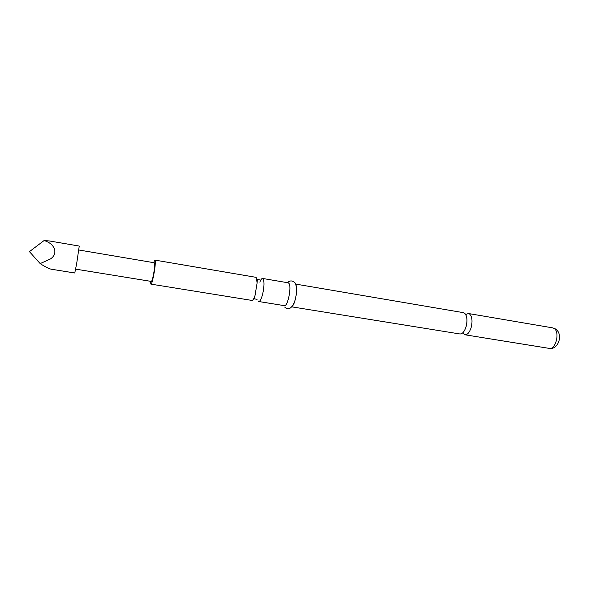 <?xml version="1.0" encoding="UTF-8"?>
<svg xmlns="http://www.w3.org/2000/svg" width="589" height="589" viewBox="0 0 589 589"><rect width="100%" height="100%" fill="white"/><g stroke="black" fill="none" stroke-linecap="round" stroke-linejoin="round"><path stroke-width="0.88" d="M462.63 332.954L464.92 334.78C467.379 334.883 469.418 332.594 471.038 327.911C472.665 321.535 472.223 316.934 469.705 314.114L468.446 313.517L465.685 314.504M259.83 282.146C260.817 279.62 261.73 278.383 262.584 278.45L263.231 278.972C264.38 281.77 264.225 286.652 262.76 293.631C261.442 298.792 260.11 301.421 258.755 301.524L258.048 300.905M76.71 263.342L74.781 272.994L51.044 269.173C48.585 268.555 44.955 266.692 40.162 263.6L50.345 259.005C58.539 253.756 55.027 243.647 44.079 240.54L49.388 240.96L79.25 246.062L76.71 263.342M295.56 284.067L463.433 312.663L464.677 313.252C467.158 316.079 467.592 320.688 465.965 327.079C464.353 331.769 462.328 334.066 459.899 333.97L291.783 306.847M153.574 262.65L154.87 260.095L155.157 260.574C156.159 263.717 152.279 285.069 150.887 284.119L150.482 281.284M154.87 260.095L255.759 277.286L256.384 277.802L257.099 282.992L255.037 295.45C253.925 298.792 252.887 300.449 251.923 300.419L150.887 284.119M262.584 278.45L288.198 282.808L288.927 283.346C291.813 286.659 287.704 306.876 284.406 305.662L258.755 301.524M78.838 249.994L154.421 262.79C155.017 263.931 154.693 267.958 153.449 274.864C152.573 279.061 151.866 281.248 151.329 281.424L75.657 269.136M295.928 285.069C297.843 288.831 295.479 303.077 292.453 306.015M44.079 240.54L29.45 251.636L40.162 263.6M552.659 327.859L554.131 328.478C560.168 332.041 555.729 350.043 549.25 348.386C558.725 350.065 563.423 333.801 555.449 328.942L552.659 327.859L468.446 313.517M257.091 299.308L254.176 298.837L255.037 295.45M260.294 280.011L257.386 279.51L257.099 282.992M466.039 326.983C467.246 322.183 467.291 318.362 466.164 315.535M284.678 307.068C288.257 310.477 291.533 308.754 294.507 301.892C297.519 293.41 296.687 283.375 294.397 282.286C291.938 280.364 289.655 280.504 287.535 282.698M464.92 334.78L549.25 348.386"/></g></svg>
